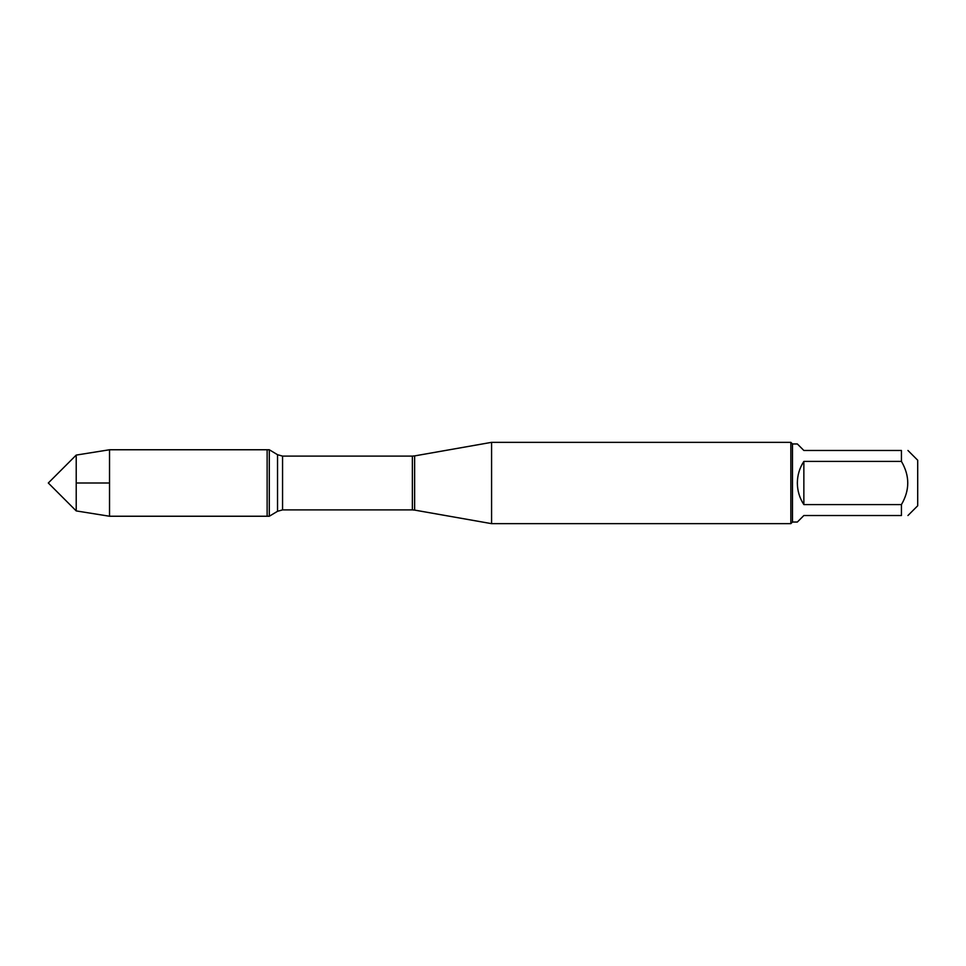 <?xml version="1.0" encoding="UTF-8"?>
<svg xmlns="http://www.w3.org/2000/svg" width="966" height="966" viewBox="0 0 966 966"><rect width="100%" height="100%" fill="white"/><g stroke="black" fill="none" stroke-linecap="round" stroke-linejoin="round"><path stroke-width="1.45" d="M109.532 516.242L269.297 516.242L269.297 449.758L267.135 449.758L267.135 516.242L267.135 449.758L109.532 449.758L109.532 483L76.217 483L76.217 510.917L109.532 516.242L109.532 483L76.217 483L76.217 455.083L109.532 449.758M491.585 483L491.585 523.657L790.84 523.657L790.84 442.343L491.585 442.343L491.585 483M907.943 450.47L917.7 460.227L917.7 505.773L907.943 515.53M803.857 515.53L797.348 522.038L792.47 522.038L792.47 443.962L797.348 443.962L803.857 450.47L901.435 450.47C909.863 450.47 909.863 450.47 901.435 450.47L901.435 461.422C909.863 475.803 909.863 490.197 901.435 504.578L901.435 515.53C909.863 515.53 909.863 515.53 901.435 515.53L803.857 515.53M803.857 461.422C799.57 467.979 797.409 475.175 797.348 483C797.409 490.825 799.57 498.021 803.857 504.578L803.857 461.422L901.435 461.422M803.857 504.578L901.435 504.578M414.631 510.096L412.373 509.891L412.373 456.109L414.631 455.904L414.631 510.096L491.585 523.657M412.373 456.109L282.567 456.109L282.567 509.891L277.544 511.292L277.544 454.708L269.297 449.758M414.631 455.904L491.585 442.343M412.373 509.891L282.567 509.891M277.544 511.292L269.297 516.242M282.567 456.109L277.544 454.708M792.47 443.962L790.84 442.343M792.47 522.038L790.84 523.657M76.217 455.083L48.3 483L76.217 510.917"/></g></svg>
